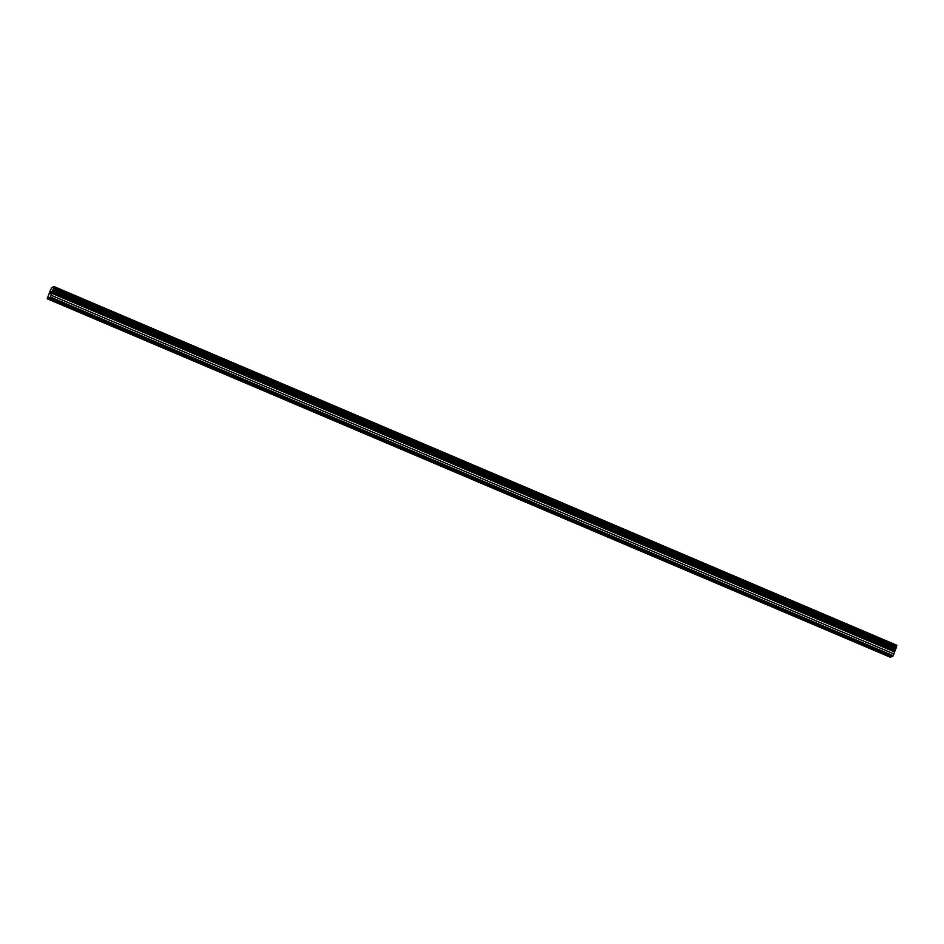 <?xml version="1.0" encoding="UTF-8"?>
<svg xmlns="http://www.w3.org/2000/svg" width="944" height="944" viewBox="0 0 944 944"><rect width="100%" height="100%" fill="white"/><g stroke="black" fill="none" stroke-linecap="round" stroke-linejoin="round"><path stroke-width="1.42" d="M60.794 302.882L62.363 303.885L58.198 302.269L60.794 302.882M91.143 315.792L92.724 316.806L88.559 315.19L91.143 315.792M121.505 328.713L123.074 329.727L118.909 328.099L121.505 328.713M151.854 341.634L153.424 342.648L150.839 342.035L149.27 341.02L151.854 341.634M182.204 354.555L183.785 355.558L181.189 354.956L179.62 353.941L182.204 354.555M212.565 367.464L214.135 368.479L209.969 366.862L212.565 367.464M242.915 380.385L244.496 381.4L241.9 380.786L240.331 379.771L242.915 380.385M273.276 393.306L274.846 394.321L270.68 392.692L273.276 393.306M303.626 406.227L305.195 407.242L301.042 405.613L303.626 406.227M333.975 419.148L335.557 420.151L332.961 419.537L331.391 418.534L333.975 419.148M364.337 432.057L365.906 433.072L361.741 431.455L364.337 432.057M394.686 444.978L396.268 445.993L393.672 445.379L392.102 444.364L394.686 444.978M425.048 457.899L426.617 458.914L422.452 457.285L425.048 457.899M455.397 470.82L456.967 471.823L454.383 471.221L452.813 470.206L455.397 470.82M485.747 483.729L487.328 484.744L483.163 483.127L485.747 483.729M516.108 496.65L517.678 497.665L513.512 496.037L516.108 496.65M546.458 509.571L548.039 510.586L545.443 509.972L543.874 508.958L546.458 509.571M576.819 522.492L578.389 523.495L575.805 522.893L574.223 521.879L576.819 522.492M607.169 535.413L608.738 536.416L604.585 534.8L607.169 535.413M637.519 548.322L639.1 549.337L636.504 548.724L634.934 547.709L637.519 548.322M667.88 561.243L669.449 562.258L665.284 560.63L667.88 561.243M698.23 574.164L699.811 575.179L697.215 574.566L695.645 573.551L698.23 574.164M728.591 587.085L730.16 588.088L727.576 587.487L725.995 586.472L728.591 587.085M758.941 599.995L760.51 601.009L756.356 599.393L758.941 599.995M789.29 612.916L790.871 613.93L788.287 613.317L786.706 612.302L789.29 612.916M819.652 625.837L821.221 626.851L817.056 625.223L819.652 625.837M850.001 638.758L851.582 639.761L848.986 639.159L847.417 638.144L850.001 638.758M880.363 651.667L881.932 652.682L877.767 651.065L880.363 651.667M48.12 298.387L890.817 657.024L892.009 656.564L49.501 297.596L47.2 298.752L50.48 290.091L52.026 287.424L54.103 286.61L50.516 297.077L49.501 297.596M47.2 298.752L890.31 657.225L47.802 298.269M896.505 646.569L896.8 645.248L54.103 286.61M49.82 297.726L892.517 656.363L893.213 655.714L896.576 646.593L53.879 287.955M51.224 291.543L50.551 292.664M50.705 292.605L50.162 293.678M50.433 293.572L50.917 291.661L50.067 293.844M51.601 291.389L50.716 293.584M892.009 656.564L49.312 297.926M890.31 657.225L47.613 298.587M896.729 645.578L54.044 286.941M896.434 647.442L53.749 288.805M896.163 648.15L53.466 289.513M895.561 649.177L52.876 290.54M894.853 650.416L52.156 291.779M894.688 650.664L52.003 292.026M894.239 651.832L51.542 293.195M893.897 653.956L51.212 295.319M893.213 655.714L50.516 297.077M892.93 656.198L50.244 297.561"/></g></svg>
